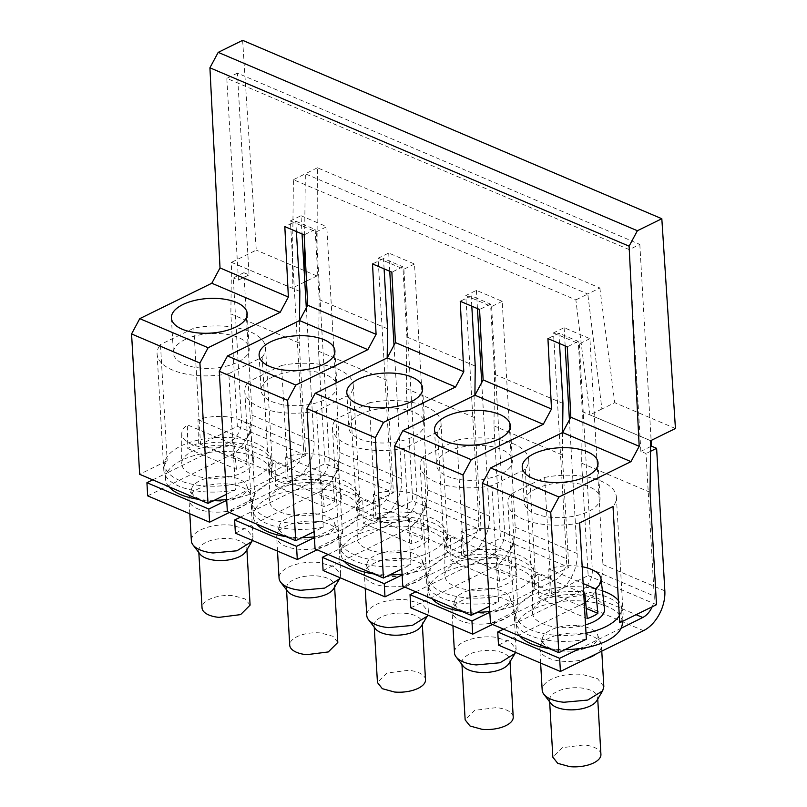 <?xml version="1.0" encoding="UTF-8"?>
<svg xmlns="http://www.w3.org/2000/svg" width="807" height="807" viewBox="0 0 807 807"><rect width="100%" height="100%" fill="white"/><g stroke="black" fill="none" stroke-linecap="round" stroke-linejoin="round"><path stroke-width="0.61" stroke-dasharray="4.04 3.03" d="M296.391 231.538L295.796 221.219L284.821 226.616M299.488 320.581L299.205 343.005L305.682 455.38L268.882 473.467L262.184 357.249L228.835 373.641L235.533 489.859L226.364 494.358M295.796 221.219L315.144 229.46L304.168 234.847M235.533 489.859A54.331 24.835 176.7 0 1 163.791 470.249A54.331 24.835 176.7 0 1 167.18 460.767L139.661 474.294M228.835 373.641A54.331 24.835 176.7 0 1 157.093 354.031A54.331 24.835 176.7 0 1 160.472 344.549L167.18 460.767M262.184 357.249A54.331 24.835 176.7 0 0 265.574 347.777A54.331 24.835 176.7 0 0 193.831 328.167L160.472 344.549M184.894 339.646A37.969 17.351 176.7 0 1 225.617 334.148A37.969 17.351 176.7 0 1 249.232 348.715A37.969 17.351 176.7 0 1 237.772 362.151A37.969 17.351 176.7 0 1 197.039 367.649A37.969 17.351 176.7 0 1 173.424 353.083A37.969 17.351 176.7 0 1 184.894 339.646M193.831 328.167L200.529 444.385A54.331 24.835 176.7 0 1 272.272 463.995A54.331 24.835 176.7 0 1 268.882 473.467M305.682 455.38L237.329 426.298L200.529 444.385M299.205 343.005L230.852 313.913L237.329 426.298M299.851 291.448L231.488 262.366L230.852 313.913M242.635 40.35L256.263 250.13L231.488 262.366M231.488 262.305L292.184 288.129L293.405 179.689L575.865 299.881L589.967 414.848L650.664 440.683M650.664 440.743L582.311 411.651L581.665 463.198L588.152 575.583L551.342 593.67A54.331 24.835 176.7 0 1 623.085 613.28A54.331 24.835 176.7 0 1 619.705 622.752M559.503 343.51L558.908 333.19L578.256 341.422L582.311 411.651M562.963 403.419L494.6 374.327L493.965 425.884L500.441 538.259L463.642 556.346L456.944 440.128L423.584 456.52L430.292 572.738L402.774 586.255M471.802 306.186L471.207 295.866L490.555 304.098L494.6 374.327M475.252 366.096L406.899 337.003L406.254 388.56L412.74 500.935L375.941 519.022L369.233 402.804L335.883 419.196L342.582 535.414L315.063 548.931M384.102 268.862L383.507 258.543L402.854 266.774L406.899 337.003M387.552 328.772L319.199 299.679L318.553 351.237L325.029 463.622L288.23 481.698L281.532 365.48L248.183 381.872L254.881 498.09L227.362 511.618M315.144 229.46L319.199 299.679M383.507 258.543L372.531 263.939M281.532 365.48A54.331 24.835 176.7 0 1 353.274 385.1A54.331 24.835 176.7 0 1 349.885 394.573L316.536 410.965L323.234 527.183L314.074 531.682M349.885 394.573L356.593 510.791L393.392 492.704L325.029 463.622M387.189 357.905L386.906 380.329L393.392 492.704M402.854 266.774L391.869 272.171M471.207 295.866L460.232 301.263M369.233 402.804A54.331 24.835 176.7 0 1 440.975 422.414A54.331 24.835 176.7 0 1 437.596 431.896L404.246 448.288L410.945 564.507L401.775 569.006M437.596 431.896L444.294 548.114L481.093 530.028L412.74 500.935M474.899 395.228L474.617 417.653L481.093 530.028M490.555 304.098L479.58 309.495M558.908 333.19L547.933 338.577M456.944 440.128A54.331 24.835 176.7 0 1 528.686 459.738A54.331 24.835 176.7 0 1 525.296 469.22L491.947 485.602L498.645 601.82L489.486 606.329M525.296 469.22L532.005 585.438L568.804 567.351L500.441 538.259M562.6 432.552L562.318 454.966L568.804 567.351M578.256 341.422L567.281 346.818M579.648 522.926A54.331 24.835 176.7 0 1 507.906 503.316A54.331 24.835 176.7 0 1 511.295 493.844L544.644 477.451L551.342 593.67M511.295 493.844L517.993 610.052L490.474 623.579M317.383 167.765L305.339 173.818L587.799 294.02L599.843 287.968L317.383 167.765L316.939 275.954L306.499 281.088M304.814 281.925L292.184 288.129M316.939 275.954L256.263 250.13M304.562 242.604L305.339 173.818L293.405 179.689M675.439 428.507L614.752 402.683L601.901 408.988L587.799 294.02L575.865 299.881M601.901 408.988L589.967 414.848M650.028 492.29L581.665 463.198M562.318 454.966L493.965 425.884M474.617 417.653L406.254 388.56M386.906 380.329L318.553 351.237M288.23 481.698A54.331 24.835 176.7 0 1 359.972 501.308A54.331 24.835 176.7 0 1 356.593 510.791M316.536 410.965A54.331 24.835 176.7 0 1 244.793 391.355A54.331 24.835 176.7 0 1 248.183 381.872M272.595 376.97A37.969 17.351 176.7 0 1 313.328 371.472A37.969 17.351 176.7 0 1 336.943 386.039A37.969 17.351 176.7 0 1 325.473 399.475A37.969 17.351 176.7 0 1 284.74 404.973A37.969 17.351 176.7 0 1 261.125 390.406A37.969 17.351 176.7 0 1 272.595 376.97M323.234 527.183A54.331 24.835 176.7 0 1 251.491 507.573A54.331 24.835 176.7 0 1 254.881 498.09M599.843 287.968L614.752 402.683M375.941 519.022A54.331 24.835 176.7 0 1 447.683 538.632A54.331 24.835 176.7 0 1 444.294 548.114M404.246 448.288A54.331 24.835 176.7 0 1 332.504 428.668A54.331 24.835 176.7 0 1 335.883 419.196M360.295 414.294A37.969 17.351 176.7 0 1 401.029 408.796A37.969 17.351 176.7 0 1 424.643 423.362A37.969 17.351 176.7 0 1 413.184 436.799A37.969 17.351 176.7 0 1 372.451 442.297A37.969 17.351 176.7 0 1 348.836 427.73A37.969 17.351 176.7 0 1 360.295 414.294M410.945 564.507A54.331 24.835 176.7 0 1 339.202 544.886A54.331 24.835 176.7 0 1 342.582 535.414M463.642 556.346A54.331 24.835 176.7 0 1 535.384 575.956A54.331 24.835 176.7 0 1 532.005 585.438M491.947 485.602A54.331 24.835 176.7 0 1 420.205 465.992A54.331 24.835 176.7 0 1 423.584 456.52M448.006 451.617A37.969 17.351 176.7 0 1 488.739 446.12A37.969 17.351 176.7 0 1 512.354 460.686A37.969 17.351 176.7 0 1 500.885 474.123A37.969 17.351 176.7 0 1 460.151 479.61A37.969 17.351 176.7 0 1 436.537 465.054A37.969 17.351 176.7 0 1 448.006 451.617M498.645 601.82A54.331 24.835 176.7 0 1 426.903 582.21A54.331 24.835 176.7 0 1 430.292 572.738M656.505 604.675L588.152 575.583M544.644 477.451A54.331 24.835 176.7 0 1 616.387 497.062A54.331 24.835 176.7 0 1 613.007 506.534M535.707 488.941A37.969 17.351 176.7 0 1 576.44 483.443A37.969 17.351 176.7 0 1 600.055 498A37.969 17.351 176.7 0 1 588.585 511.436A37.969 17.351 176.7 0 1 547.862 516.934A37.969 17.351 176.7 0 1 524.247 502.378A37.969 17.351 176.7 0 1 535.707 488.941M586.356 639.144A54.331 24.835 176.7 0 1 514.614 619.534A54.331 24.835 176.7 0 1 517.993 610.052M208.377 452.656A53.091 24.271 -3.3 0 0 166.807 473.084L230.005 441.873A17.29 11.298 -66.9 0 0 241.495 420.437L303.412 446.785A17.29 11.298 -66.9 0 1 291.922 468.211L230.005 441.873M147.681 495.851L230.772 455.027A32.109 20.982 -66.9 0 0 252.107 415.222L243.885 272.695L233.284 277.911L241.495 420.437M152.715 479.852L166.807 473.084M306.307 307.901L314.014 441.57A32.109 20.982 -66.9 0 1 292.679 481.365L229.38 512.475M227.524 476.453A27.942 12.771 176.7 0 1 246.76 485.542A27.942 12.771 176.7 0 1 211.071 501.641A27.942 12.771 176.7 0 1 191.612 488.729A27.942 12.771 176.7 0 1 227.524 476.453M270.284 478.995L228.714 499.422A53.091 24.271 -3.3 0 0 270.284 478.995L291.922 468.211M228.714 499.422L228.704 499.281A53.091 24.271 176.7 0 1 226.666 499.533M226.706 500.259L228.704 499.281M303.412 446.785L290.389 220.926L300.991 215.711L302.04 233.949M214.269 500.31A53.091 24.271 176.7 0 1 202.91 499.826A53.091 24.271 176.7 0 1 198.391 499.291M168.945 486.762A53.091 24.271 176.7 0 1 165.526 478.944A53.091 24.271 176.7 0 1 166.797 472.932M208.367 452.505A53.091 24.271 176.7 0 1 234.161 451.96A53.091 24.271 176.7 0 1 271.545 472.831A53.091 24.271 176.7 0 1 270.274 478.844M243.885 272.695L249.05 274.894L237.419 73.155L639.82 244.4L629.218 249.605L226.807 78.37L238.438 280.1L233.284 277.911M290.389 220.926L316.183 231.902L329.206 457.761A17.29 11.298 113.1 0 1 317.716 479.187L379.623 505.535A17.29 11.298 113.1 0 0 391.113 484.109L329.206 457.761M323.093 570.499L406.173 529.664A32.109 20.982 113.1 0 0 427.518 489.869L414.495 264.01L388.702 253.035L378.09 258.25L391.113 484.109M378.09 258.25L403.883 269.225L416.906 495.084A17.29 11.298 113.1 0 1 405.417 516.51L467.324 542.859A17.29 11.298 113.1 0 0 478.813 521.423L416.906 495.084M410.793 607.822L493.884 566.988A32.109 20.982 113.1 0 0 515.219 527.193L502.196 301.334L476.402 290.359L465.79 295.574L478.813 521.423M465.79 295.574L491.594 306.549L504.617 532.408A17.29 11.298 113.1 0 1 493.127 553.834L555.034 580.183A17.29 11.298 113.1 0 0 566.524 558.747L504.617 532.408M498.504 645.146L581.585 604.312A32.109 20.982 113.1 0 0 602.93 564.517L589.907 338.658L564.103 327.682L553.501 332.887L566.524 558.747M553.501 332.887L579.295 343.873L592.318 569.722A17.29 11.298 113.1 0 1 580.828 591.158L636.128 614.682M629.218 249.605L640.849 451.345L646.014 453.534L654.225 596.07L592.318 569.722M249.05 274.894L238.438 280.1M639.82 244.4L651.128 440.451M564.103 327.682L565.162 345.91M569.419 419.862L577.126 553.531A32.109 20.982 -66.9 0 1 555.791 593.337L492.492 624.436M476.402 290.359L477.451 308.587M481.718 382.538L489.425 516.218A32.109 20.982 -66.9 0 1 468.09 556.013L404.791 587.113M388.702 253.035L389.751 271.263M394.008 345.225L401.725 478.894A32.109 20.982 -66.9 0 1 380.379 518.689L317.09 549.799M235.382 533.175L318.472 492.351A32.109 20.982 113.1 0 0 339.808 452.545L326.785 226.686L316.183 231.902M300.991 215.711L326.785 226.686M233.354 437.848A53.091 24.271 -3.3 0 0 164.719 464.842A53.091 24.271 -3.3 0 0 202.093 485.723A53.091 24.271 -3.3 0 0 270.728 458.729A53.091 24.271 -3.3 0 0 233.354 437.848M228.895 484.049A30.868 14.112 176.7 0 1 250.16 494.096A30.868 14.112 176.7 0 1 250.624 496.194A30.868 14.112 176.7 0 1 210.718 511.88A30.868 14.112 176.7 0 1 188.989 499.745A30.868 14.112 176.7 0 1 189.221 497.616A30.868 14.112 176.7 0 1 228.895 484.049M237.419 73.155L226.807 78.37M357.995 516.319L316.415 536.746A53.091 24.271 -3.3 0 0 357.995 516.319L357.985 516.167A53.091 24.271 176.7 0 0 359.246 510.155A53.091 24.271 176.7 0 0 321.872 489.274A53.091 24.271 -3.3 0 0 296.068 489.829L254.498 510.256A53.091 24.271 -3.3 0 0 253.237 516.268A53.091 24.271 -3.3 0 0 256.656 524.076M296.068 489.829L317.716 479.187M240.425 517.176L254.498 510.256M316.415 536.746L316.415 536.594A53.091 24.271 176.7 0 1 314.367 536.857M314.407 537.583L316.415 536.594M357.985 516.167L379.623 505.535M414.495 264.01L403.883 269.225M445.696 553.642L404.125 574.07A53.091 24.271 -3.3 0 0 445.696 553.642L445.686 553.491A53.091 24.271 176.7 0 0 446.957 547.479A53.091 24.271 176.7 0 0 409.573 526.598A53.091 24.271 -3.3 0 0 383.779 527.142L342.208 547.58A53.091 24.271 -3.3 0 0 340.937 553.592A53.091 24.271 -3.3 0 0 344.357 561.4M383.779 527.142L405.417 516.51M328.126 554.49L342.208 547.58M404.125 574.07L404.115 573.918A53.091 24.271 176.7 0 1 402.078 574.181M402.118 574.907L404.115 573.918M445.686 553.491L467.324 542.859M502.196 301.334L491.594 306.549M533.397 590.966L491.826 611.393A53.091 24.271 -3.3 0 0 533.397 590.966L533.387 590.815A53.091 24.271 176.7 0 0 534.658 584.803A53.091 24.271 176.7 0 0 497.283 563.922A53.091 24.271 -3.3 0 0 471.48 564.466L429.909 584.893A53.091 24.271 -3.3 0 0 428.648 590.916A53.091 24.271 -3.3 0 0 432.068 598.723M471.48 564.466L493.127 553.834M415.837 591.813L429.909 584.893M491.826 611.393L491.816 611.242A53.091 24.271 176.7 0 1 489.778 611.494M489.819 612.22L491.816 611.242M533.387 590.815L555.034 580.183M589.907 338.658L579.295 343.873M622.358 622.116A53.091 24.271 176.7 0 0 584.984 601.245A53.091 24.271 -3.3 0 0 559.19 601.79L517.62 622.217A53.091 24.271 -3.3 0 0 516.349 628.229A53.091 24.271 -3.3 0 0 519.769 636.047M559.19 601.79L580.828 591.158M503.538 629.137L517.62 622.217M652.147 606.814A17.29 11.298 113.1 0 0 654.225 596.07M650.533 451.315L646.014 453.534M621.108 628.28L579.537 648.717M650.593 446.553L640.849 451.345M207.106 478.037A36.053 16.483 -3.3 0 0 253.68 459.264A36.053 16.483 -3.3 0 0 228.341 445.535A36.053 16.483 -3.3 0 0 181.716 463.42A36.053 16.483 -3.3 0 0 207.106 478.037M252.42 540.428L252.995 537.28L246.73 529.392L231.266 525.135A30.868 14.112 -3.3 0 0 191.36 540.831M296.078 489.97A53.091 24.271 -3.3 0 0 254.508 510.397M286.102 536.615A53.091 24.271 -3.3 0 0 290.611 537.149A53.091 24.271 176.7 0 0 301.979 537.633M321.055 475.172A53.091 24.271 -3.3 0 0 252.42 502.166A53.091 24.271 -3.3 0 0 289.804 523.037A53.091 24.271 -3.3 0 0 358.439 496.053A53.091 24.271 -3.3 0 0 321.055 475.172M315.224 513.777A27.942 12.771 176.7 0 1 334.471 522.865A27.942 12.771 176.7 0 1 298.772 538.965A27.942 12.771 176.7 0 1 279.313 526.043A27.942 12.771 176.7 0 1 315.224 513.777M383.789 527.294A53.091 24.271 -3.3 0 0 342.218 547.721M373.802 573.928A53.091 24.271 -3.3 0 0 378.322 574.463A53.091 24.271 176.7 0 0 389.68 574.947M408.766 512.495A53.091 24.271 -3.3 0 0 340.13 539.49A53.091 24.271 -3.3 0 0 377.505 560.361A53.091 24.271 -3.3 0 0 446.14 533.377A53.091 24.271 -3.3 0 0 408.766 512.495M402.925 551.1A27.942 12.771 176.7 0 1 422.172 560.189A27.942 12.771 176.7 0 1 386.482 576.289A27.942 12.771 176.7 0 1 367.014 563.367A27.942 12.771 176.7 0 1 402.925 551.1M471.49 564.618A53.091 24.271 -3.3 0 0 429.919 585.045M461.513 611.252A53.091 24.271 -3.3 0 0 466.022 611.787A53.091 24.271 176.7 0 0 477.381 612.271M496.466 549.819A53.091 24.271 -3.3 0 0 427.831 576.803A53.091 24.271 -3.3 0 0 465.205 597.684A53.091 24.271 -3.3 0 0 533.841 570.69A53.091 24.271 -3.3 0 0 496.466 549.819M490.636 588.414A27.942 12.771 176.7 0 1 509.873 597.513A27.942 12.771 176.7 0 1 474.183 613.602A27.942 12.771 176.7 0 1 454.724 600.69A27.942 12.771 176.7 0 1 490.636 588.414M559.201 601.941A53.091 24.271 -3.3 0 0 517.62 622.368M549.214 648.576A53.091 24.271 -3.3 0 0 553.723 649.11A53.091 24.271 176.7 0 0 565.092 649.595M602.426 590.835A53.091 24.271 -3.3 0 0 584.167 587.143A53.091 24.271 -3.3 0 0 515.532 614.127A53.091 24.271 -3.3 0 0 552.916 635.008A53.091 24.271 -3.3 0 0 586.013 633.223M578.337 625.738A27.942 12.771 176.7 0 1 597.583 634.837A27.942 12.771 176.7 0 1 561.894 650.926A27.942 12.771 176.7 0 1 542.425 638.014A27.942 12.771 176.7 0 1 578.337 625.738M619.302 615.781A53.091 24.271 -3.3 0 0 621.551 608.014A53.091 24.271 -3.3 0 0 618.424 600.559M234.04 444.718A34.308 15.686 176.7 0 1 205.916 447.643A34.308 15.686 176.7 0 1 181.757 433.732A34.308 15.686 176.7 0 1 187.385 424.865L187.759 448.551A35.73 16.332 176.7 0 1 198.371 443.336L247.053 464.055A35.73 16.332 176.7 0 1 236.441 469.271L234.04 444.718L187.385 424.865M198.371 443.336L197.997 419.65A34.308 15.686 176.7 0 1 226.111 416.715A34.308 15.686 176.7 0 1 250.231 429.788A34.308 15.686 176.7 0 1 244.642 439.502L247.053 464.055M245.923 551.433A24.079 11.005 -3.3 0 0 246.821 548.114A24.079 11.005 -3.3 0 0 229.864 538.642A24.079 11.005 -3.3 0 0 198.744 550.878A24.079 11.005 -3.3 0 0 200.015 554.076M294.817 515.36A36.053 16.483 -3.3 0 0 341.381 496.587A36.053 16.483 -3.3 0 0 316.041 482.858A36.053 16.483 -3.3 0 0 269.417 500.743A36.053 16.483 -3.3 0 0 294.817 515.36M316.596 521.372A30.868 14.112 176.7 0 1 337.861 531.42A30.868 14.112 176.7 0 1 338.335 533.508A30.868 14.112 176.7 0 1 298.429 549.204A30.868 14.112 176.7 0 1 276.7 537.069A30.868 14.112 176.7 0 1 276.922 534.93A30.868 14.112 176.7 0 1 316.596 521.372M382.518 552.684A36.053 16.483 -3.3 0 0 429.092 533.911A36.053 16.483 -3.3 0 0 403.742 520.172A36.053 16.483 -3.3 0 0 357.128 538.057A36.053 16.483 -3.3 0 0 382.518 552.684M404.307 558.696A30.868 14.112 176.7 0 1 425.571 568.743A30.868 14.112 176.7 0 1 426.035 570.831A30.868 14.112 176.7 0 1 386.129 586.528A30.868 14.112 176.7 0 1 364.401 574.382A30.868 14.112 176.7 0 1 364.623 572.254A30.868 14.112 176.7 0 1 404.307 558.696M470.229 590.008A36.053 16.483 -3.3 0 0 516.793 571.235A36.053 16.483 -3.3 0 0 491.453 557.496A36.053 16.483 -3.3 0 0 444.828 575.381A36.053 16.483 -3.3 0 0 470.229 590.008M492.008 596.02A30.868 14.112 176.7 0 1 513.272 606.067A30.868 14.112 176.7 0 1 513.746 608.155A30.868 14.112 176.7 0 1 473.84 623.851A30.868 14.112 176.7 0 1 452.102 611.706A30.868 14.112 176.7 0 1 452.334 609.578A30.868 14.112 176.7 0 1 492.008 596.02M604.504 608.559A36.053 16.483 -3.3 0 0 579.154 594.82A36.053 16.483 -3.3 0 0 532.539 612.705A36.053 16.483 -3.3 0 0 557.93 627.321A36.053 16.483 -3.3 0 0 585.529 624.85M586.639 658.593A30.868 14.112 176.7 0 1 561.541 661.165A30.868 14.112 176.7 0 1 539.812 649.03A30.868 14.112 176.7 0 1 540.034 646.901A30.868 14.112 176.7 0 1 579.719 633.334A30.868 14.112 176.7 0 1 600.973 643.381A30.868 14.112 176.7 0 1 601.447 645.479A30.868 14.112 176.7 0 1 596.524 653.741M197.997 419.65L244.642 439.502M187.759 448.551L236.441 469.271M250.099 605.119L245.217 598.976L233.152 595.657A24.079 11.005 -3.3 0 0 202.032 607.893M321.741 482.041A34.308 15.686 176.7 0 1 293.627 484.967A34.308 15.686 176.7 0 1 269.457 471.056A34.308 15.686 176.7 0 1 275.086 462.179L275.469 485.875A35.73 16.332 176.7 0 1 286.071 480.659L334.754 501.379A35.73 16.332 176.7 0 1 324.152 506.594L321.741 482.041L275.086 462.179M286.071 480.659L285.698 456.974A34.308 15.686 176.7 0 1 313.822 454.038A34.308 15.686 176.7 0 1 337.931 467.112A34.308 15.686 176.7 0 1 332.353 476.826L334.754 501.379M340.12 577.741L340.695 574.594L334.441 566.716L318.967 562.459A30.868 14.112 -3.3 0 0 279.061 578.155M409.452 519.355A34.308 15.686 176.7 0 1 381.328 522.29A34.308 15.686 176.7 0 1 357.168 508.38A34.308 15.686 176.7 0 1 362.797 499.503L363.17 523.198A35.73 16.332 176.7 0 1 373.782 517.983L422.465 538.703A35.73 16.332 176.7 0 1 411.852 543.908L409.452 519.355L362.797 499.503M373.782 517.983L373.399 494.298A34.308 15.686 176.7 0 1 401.523 491.362A34.308 15.686 176.7 0 1 425.642 504.425A34.308 15.686 176.7 0 1 420.054 514.15L422.465 538.703M427.831 615.065L428.406 611.918L422.142 604.039L406.678 599.783A30.868 14.112 -3.3 0 0 366.771 615.469M497.152 556.679A34.308 15.686 176.7 0 1 469.028 559.614A34.308 15.686 176.7 0 1 444.869 545.703A34.308 15.686 176.7 0 1 450.498 536.826L450.881 560.512A35.73 16.332 176.7 0 1 461.483 555.307L510.165 576.016A35.73 16.332 176.7 0 1 499.563 581.232L497.152 556.679L450.498 536.826M461.483 555.307L461.11 531.611A34.308 15.686 176.7 0 1 489.234 528.686A34.308 15.686 176.7 0 1 513.343 541.749A34.308 15.686 176.7 0 1 507.764 551.463L510.165 576.016M515.532 652.389L516.107 649.242L509.842 641.363L494.378 637.106A30.868 14.112 -3.3 0 0 454.472 652.792M583.774 594.345A34.308 15.686 176.7 0 1 556.739 596.938A34.308 15.686 176.7 0 1 532.57 583.027A34.308 15.686 176.7 0 1 538.208 574.15L538.582 597.836A35.73 16.332 176.7 0 1 549.184 592.631L586.275 608.407M549.184 592.631L548.81 568.935A34.308 15.686 176.7 0 1 576.934 566A34.308 15.686 176.7 0 1 582.18 566.726M603.818 686.565L597.553 678.687L582.089 674.42A30.868 14.112 -3.3 0 0 542.183 690.116M285.698 456.974L332.353 476.826M275.469 485.875L324.152 506.594M333.624 588.757A24.079 11.005 -3.3 0 0 334.522 585.428A24.079 11.005 -3.3 0 0 317.575 575.966A24.079 11.005 -3.3 0 0 286.445 588.202A24.079 11.005 -3.3 0 0 287.716 591.4M373.399 494.298L420.054 514.15M363.17 523.198L411.852 543.908M421.335 626.081A24.079 11.005 -3.3 0 0 422.232 622.752A24.079 11.005 -3.3 0 0 405.275 613.29A24.079 11.005 -3.3 0 0 374.155 625.526A24.079 11.005 -3.3 0 0 375.426 628.724M461.11 531.611L507.764 551.463M450.881 560.512L499.563 581.232M509.035 663.394A24.079 11.005 -3.3 0 0 509.933 660.076A24.079 11.005 -3.3 0 0 492.986 650.603A24.079 11.005 -3.3 0 0 461.856 662.85A24.079 11.005 -3.3 0 0 463.127 666.047M538.208 574.15L583.723 593.518M548.81 568.935L583.148 583.552M538.582 597.836L587.264 618.555M596.746 700.718A24.079 11.005 -3.3 0 0 597.634 697.399A24.079 11.005 -3.3 0 0 580.687 687.927A24.079 11.005 -3.3 0 0 549.567 700.173A24.079 11.005 -3.3 0 0 550.828 703.371M337.81 642.443L332.928 636.299L320.863 632.981A24.079 11.005 -3.3 0 0 289.733 645.217M425.511 679.766A24.079 11.005 -3.3 0 0 408.564 670.294L386.946 673.038L377.444 682.54M513.222 717.09A24.079 11.005 -3.3 0 0 496.275 707.618L474.657 710.362L465.145 719.864M600.922 754.414A24.079 11.005 -3.3 0 0 583.975 744.942L562.358 747.686L552.856 757.178M304.229 271.868L304.108 282.268M230.772 455.027L292.679 481.365M602.93 564.517L664.837 590.855M515.219 527.193L577.126 553.531M427.518 489.869L489.425 516.218M339.808 452.545L401.725 478.894M252.107 415.222L314.014 441.57M581.585 604.312L643.492 630.66M493.884 566.988L555.791 593.337M406.173 529.664L468.09 556.013M318.472 492.351L380.379 518.689M157.093 354.031L163.791 470.249M265.574 347.777L272.272 463.995M247.214 313.63L249.232 348.715M171.397 317.998L173.424 353.083M353.274 385.1L359.972 501.308M244.793 391.355L251.491 507.573M440.975 422.414L447.683 538.632M332.504 428.668L339.202 544.886M528.686 459.738L535.384 575.956M420.205 465.992L426.903 582.21M616.387 497.062L623.085 613.28M507.906 503.316L514.614 619.534M334.915 350.954L336.943 386.039M259.108 355.322L261.125 390.406M422.626 388.278L424.643 423.362M346.808 392.646L348.836 427.73M510.327 425.592L512.354 460.686M434.519 429.97L436.537 465.054M598.027 462.915L600.055 498M522.22 467.293L524.247 502.378M165.526 478.944L164.719 464.842M246.76 485.542L250.16 494.096M191.612 488.729L189.221 497.616M271.545 472.831L270.728 458.729M252.995 537.27L250.624 496.194M189.796 513.777L188.989 499.745M253.237 516.268L252.42 502.166M359.246 510.155L358.439 496.053M340.937 553.592L340.13 539.49M446.957 547.479L446.14 533.377M428.648 590.916L427.831 576.803M534.658 584.803L533.841 570.69M516.349 628.229L515.532 614.127M622.328 621.471L621.551 608.014M250.231 429.788L253.68 459.264M181.757 433.732L181.716 463.42M334.471 522.865L337.861 531.42M279.313 526.043L276.922 534.93M422.172 560.189L425.571 568.743M367.014 563.367L364.623 572.254M509.873 597.513L513.272 606.067M454.724 600.69L452.334 609.578M597.583 634.837L600.973 643.381M542.425 638.014L540.034 646.901M246.912 549.779L246.821 548.114M198.835 552.553L198.744 550.878M337.931 467.112L341.381 496.587M269.457 471.056L269.417 500.743M340.705 574.594L338.335 533.508M277.507 551.1L276.7 537.069M425.642 504.425L429.092 533.911M357.168 508.38L357.128 538.057M428.406 611.918L426.035 570.831M365.208 588.424L364.401 574.382M513.343 541.749L516.793 571.235M444.869 545.703L444.828 575.381M516.107 649.242L513.746 608.155M452.919 625.748L452.102 611.706M532.57 583.027L532.539 612.705M601.77 651.158L601.447 645.479M540.619 663.061L539.812 649.03M334.623 587.103L334.522 585.428M286.546 589.877L286.445 588.202M422.323 624.426L422.232 622.752M374.246 627.19L374.155 625.526M510.034 661.74L509.933 660.076M461.957 664.514L461.856 662.85M597.735 699.064L597.634 697.399M549.658 701.838L549.567 700.173"/><path stroke-width="1.21" d="M284.821 226.616L288.371 297.026L220.018 267.934L209.921 67.798L629.097 246.175L639.194 446.311L570.831 417.229L567.281 346.818L547.933 338.577L551.494 408.998L483.131 379.905L479.58 309.495L460.232 301.263L463.783 371.674L395.43 342.582L391.869 272.171L382.205 268.055L372.531 263.939L376.082 334.35L307.719 305.258L304.168 234.847L284.821 226.616M280.17 312.339L211.807 283.247L139.772 318.644L131.561 333.957L199.924 363.039L208.125 347.736L280.17 312.339L288.371 297.026M199.924 363.039L208.014 503.386L139.661 474.294L131.561 333.957M226.364 494.358L208.014 503.386M296.391 231.538L299.851 291.448L299.488 320.581L227.473 355.968L295.836 385.06L287.625 400.363L295.715 540.7L227.362 511.618L219.272 371.281L227.473 355.968M211.807 283.247L220.018 267.934M139.772 318.644L208.125 347.736M182.866 304.562A37.969 17.351 176.7 0 1 223.6 299.064A37.969 17.351 176.7 0 1 247.214 313.63A37.969 17.351 176.7 0 1 235.745 327.067A37.969 17.351 176.7 0 1 195.012 332.565A37.969 17.351 176.7 0 1 171.397 317.998A37.969 17.351 176.7 0 1 182.866 304.562M661.821 218.727L242.635 40.35L218.203 52.364L637.379 230.731L661.821 218.727L675.439 428.507L650.664 440.683L650.028 492.29L656.505 604.675L619.705 622.752L613.007 506.534L579.648 522.926L586.356 639.144L558.837 652.671L490.474 623.579L482.384 483.242L550.737 512.334L558.948 497.021L630.983 461.624L562.63 432.532L490.595 467.929L482.384 483.242M559.503 343.51L562.963 403.419L562.6 432.552M471.802 306.186L475.252 366.096L474.899 395.228L402.885 430.615L471.248 459.697L463.036 475.01L471.127 615.348L402.774 586.255L394.684 445.918L402.885 430.615M384.102 268.862L387.552 328.772L387.189 357.905L315.184 393.291L383.537 422.384L375.336 437.687L383.426 578.024L315.063 548.931L306.973 408.594L315.184 393.291M376.082 334.35L367.871 349.653L299.518 320.571L307.719 305.258M218.203 52.364L209.921 67.798M637.379 230.731L629.097 246.175M367.871 349.653L295.836 385.06M314.074 531.682L295.715 540.7M463.783 371.674L455.582 386.977L387.219 357.894L395.43 342.582M455.582 386.977L383.537 422.384M401.775 569.006L383.426 578.024M551.494 408.998L543.282 424.3L474.92 395.208L483.131 379.905M543.282 424.3L471.248 459.697M489.486 606.329L471.127 615.348M562.63 432.532L570.831 417.229M630.983 461.624L639.194 446.311M550.737 512.334L558.837 652.671M306.499 281.088L304.814 281.925M219.272 371.281L287.625 400.363M270.567 341.886A37.969 17.351 176.7 0 1 311.3 336.388A37.969 17.351 176.7 0 1 334.915 350.954A37.969 17.351 176.7 0 1 323.456 364.391A37.969 17.351 176.7 0 1 282.722 369.888A37.969 17.351 176.7 0 1 259.108 355.322A37.969 17.351 176.7 0 1 270.567 341.886M306.973 408.594L375.336 437.687M358.278 379.209A37.969 17.351 176.7 0 1 399.011 373.712A37.969 17.351 176.7 0 1 422.626 388.278A37.969 17.351 176.7 0 1 411.156 401.715A37.969 17.351 176.7 0 1 370.423 407.212A37.969 17.351 176.7 0 1 346.808 392.646A37.969 17.351 176.7 0 1 358.278 379.209M394.684 445.918L463.036 475.01M445.978 416.533A37.969 17.351 176.7 0 1 486.712 411.035A37.969 17.351 176.7 0 1 510.327 425.592A37.969 17.351 176.7 0 1 498.857 439.038A37.969 17.351 176.7 0 1 458.134 444.526A37.969 17.351 176.7 0 1 434.519 429.97A37.969 17.351 176.7 0 1 445.978 416.533M490.595 467.929L558.948 497.021M533.689 453.857A37.969 17.351 176.7 0 1 574.413 448.359A37.969 17.351 176.7 0 1 598.027 462.915A37.969 17.351 176.7 0 1 586.568 476.352A37.969 17.351 176.7 0 1 545.835 481.85A37.969 17.351 176.7 0 1 522.22 467.293A37.969 17.351 176.7 0 1 533.689 453.857M146.924 482.697L147.681 495.851L209.588 522.2L208.831 509.046L146.924 482.697L152.715 479.852M229.38 512.475L209.588 522.2M208.831 509.046L226.706 500.259M302.04 233.949L306.307 307.901M226.666 499.533A53.091 24.271 176.7 0 1 214.269 500.31M198.391 499.291A53.091 24.271 176.7 0 1 168.945 486.762M651.128 440.451L651.461 446.13L656.616 448.329L650.533 451.315M560.411 671.485L559.654 658.33L497.737 631.982L498.504 645.146L560.411 671.485L643.492 630.66A32.109 20.982 113.1 0 0 664.837 590.855L656.616 448.329M565.162 345.91L569.419 419.862M477.451 308.587L481.718 382.538M389.751 271.263L394.008 345.225M314.407 537.583L296.532 546.369L297.299 559.523L235.382 533.175L234.625 520.021L240.425 517.176M317.09 549.799L297.299 559.523M402.118 574.907L384.243 583.683L385 596.847L323.093 570.499L322.336 557.344L328.126 554.49M404.791 587.113L385 596.847M489.819 612.22L471.944 621.007L472.7 634.161L410.793 607.822L410.037 594.668L415.837 591.813M492.492 624.436L472.7 634.161M497.737 631.982L503.538 629.137M559.654 658.33L579.537 648.717A53.091 24.271 -3.3 0 0 621.108 628.28L642.735 617.496A17.29 11.298 113.1 0 0 652.147 606.814M651.461 446.13L650.593 446.553M189.796 513.777L191.36 540.831A30.868 14.112 -3.3 0 0 192.994 544.927A30.868 14.112 -3.3 0 0 213.088 552.966L236.905 550.788L251.845 541.537L252.42 540.428M256.656 524.076A53.091 24.271 -3.3 0 0 286.102 536.615M296.532 546.369L234.625 520.021M314.367 536.857A53.091 24.271 176.7 0 1 301.979 537.633M344.357 561.4A53.091 24.271 -3.3 0 0 373.802 573.928M384.243 583.683L322.336 557.344M402.078 574.181A53.091 24.271 176.7 0 1 389.68 574.947M432.068 598.723A53.091 24.271 -3.3 0 0 461.513 611.252M471.944 621.007L410.037 594.668M489.778 611.494A53.091 24.271 176.7 0 1 477.381 612.271M519.769 636.047A53.091 24.271 -3.3 0 0 549.214 648.576M622.328 621.471L622.358 622.116A53.091 24.271 176.7 0 1 621.097 628.139M579.527 648.566A53.091 24.271 176.7 0 1 565.092 649.595M586.013 633.223A53.091 24.271 -3.3 0 0 619.302 615.781M618.424 600.559A53.091 24.271 -3.3 0 0 602.426 590.835M192.994 544.927L200.015 554.076A24.079 11.005 -3.3 0 0 215.691 560.351A24.079 11.005 -3.3 0 0 245.923 551.433L251.845 541.537M585.529 624.85A36.053 16.483 -3.3 0 0 604.504 608.559L601.054 579.073A34.308 15.686 176.7 0 1 595.465 588.787L597.876 613.34A35.73 16.332 176.7 0 1 587.264 618.555L584.863 594.002A34.308 15.686 176.7 0 1 583.774 594.345M596.524 653.741A30.868 14.112 176.7 0 1 586.639 658.593M198.835 552.553L202.032 607.893A24.079 11.005 -3.3 0 0 218.979 617.365L240.597 614.621L250.099 605.119L246.912 549.779M277.507 551.1L279.061 578.155A30.868 14.112 -3.3 0 0 280.695 582.251A30.868 14.112 -3.3 0 0 300.799 590.29L324.616 588.111L339.555 578.861L340.12 577.741M365.208 588.424L366.771 615.469A30.868 14.112 -3.3 0 0 368.396 619.574A30.868 14.112 -3.3 0 0 388.5 627.614L412.316 625.435L427.256 616.175L427.831 615.065M452.919 625.748L454.472 652.792A30.868 14.112 -3.3 0 0 456.106 656.898A30.868 14.112 -3.3 0 0 476.211 664.928L500.027 662.749L514.967 653.499L515.532 652.389M582.18 566.726A34.308 15.686 176.7 0 1 601.054 579.073M540.619 663.061L542.183 690.116A30.868 14.112 -3.3 0 0 543.807 694.212A30.868 14.112 -3.3 0 0 563.911 702.251L587.728 700.072L602.668 690.822L603.818 686.565L601.77 651.158M280.695 582.251L287.716 591.4A24.079 11.005 -3.3 0 0 303.402 597.674A24.079 11.005 -3.3 0 0 333.624 588.757L339.555 578.861M368.396 619.574L375.426 628.724A24.079 11.005 -3.3 0 0 391.102 634.998A24.079 11.005 -3.3 0 0 421.335 626.081L427.256 616.175M456.106 656.898L463.127 666.047A24.079 11.005 -3.3 0 0 478.803 672.312A24.079 11.005 -3.3 0 0 509.035 663.394L514.967 653.499M583.723 593.518L584.863 594.002M583.148 583.552L595.465 588.787M586.275 608.407L597.876 613.34M543.807 694.212L550.828 703.371A24.079 11.005 -3.3 0 0 566.514 709.635A24.079 11.005 -3.3 0 0 596.746 700.718L602.668 690.822M286.546 589.877L289.733 645.217A24.079 11.005 -3.3 0 0 306.68 654.689L328.298 651.945L337.81 642.443L334.623 587.103M374.246 627.19L377.444 682.54L382.326 688.684L394.391 692.003A24.079 11.005 -3.3 0 0 425.511 679.766L422.323 624.426M461.957 664.514L465.145 719.864L470.027 726.007L482.092 729.326A24.079 11.005 -3.3 0 0 513.222 717.09L510.034 661.74M549.658 701.838L552.845 757.178L557.738 763.331L569.803 766.65A24.079 11.005 -3.3 0 0 600.922 754.414L597.735 699.064M304.562 242.604L304.229 271.868M636.128 614.682L642.735 617.496"/></g></svg>
